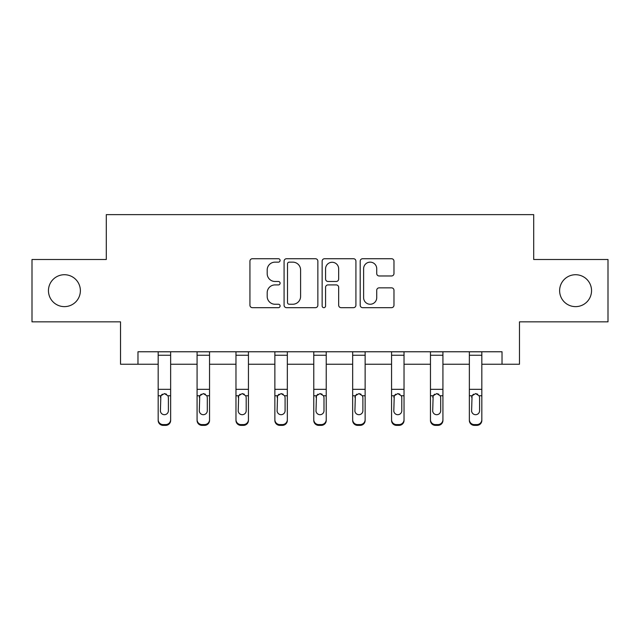 <?xml version="1.0" encoding="UTF-8"?>
<svg xmlns="http://www.w3.org/2000/svg" width="640" height="640" viewBox="0 0 640 640"><rect width="100%" height="100%" fill="white"/><g stroke="black" fill="none" stroke-linecap="round" stroke-linejoin="round"><path stroke-width="0.96" d="M280.104 260.432A1.712 1.712 0 0 0 278.392 258.72L252.384 258.72A2.448 2.448 0 0 0 249.936 261.168L249.936 305.224A2.448 2.448 0 0 0 252.384 307.672L278.392 307.672A1.712 1.712 0 0 0 280.104 305.96A1.712 1.712 0 0 0 278.392 304.248L275.024 304.248A7.832 7.832 0 0 1 267.192 296.416L267.192 292.744A7.832 7.832 0 0 1 275.024 284.912L278.392 284.912A1.712 1.712 0 0 0 280.104 283.192A1.712 1.712 0 0 0 278.392 281.48L275.024 281.48A7.832 7.832 0 0 1 267.192 273.648L267.192 269.976A7.832 7.832 0 0 1 275.024 262.144L278.392 262.144A1.712 1.712 0 0 0 280.104 260.432M559.624 290.68A15.96 15.96 0 0 0 575.584 306.632A15.96 15.96 0 0 0 591.544 290.68A15.96 15.96 0 0 0 575.584 274.72A15.96 15.96 0 0 0 559.624 290.68M48.456 290.68A15.96 15.96 0 0 0 64.416 306.632A15.96 15.96 0 0 0 80.376 290.68A15.96 15.96 0 0 0 64.416 274.72A15.96 15.96 0 0 0 48.456 290.68M391.528 275.976A2.448 2.448 0 0 0 393.976 273.528L393.976 261.168A2.448 2.448 0 0 0 391.528 258.72L362.648 258.72A2.448 2.448 0 0 0 360.2 261.168L360.2 305.224A2.448 2.448 0 0 0 362.648 307.672L391.528 307.672A2.448 2.448 0 0 0 393.976 305.224L393.976 290.296A2.448 2.448 0 0 0 391.528 287.848L379.168 287.848A2.448 2.448 0 0 0 376.72 290.296L376.72 297.696A6.544 6.544 0 0 1 370.176 304.248A6.544 6.544 0 0 1 363.624 297.696L363.624 268.696A6.544 6.544 0 0 1 370.176 262.144A6.544 6.544 0 0 1 376.72 268.696L376.72 273.528A2.448 2.448 0 0 0 379.168 275.976L391.528 275.976M137.976 364.232L137.976 351.768L502.024 351.768L502.024 364.232L519.48 364.232L519.48 321.848L608 321.848L608 259.504L533.696 259.504L533.696 214.624L106.304 214.624L106.304 259.504L32 259.504L32 321.848L120.52 321.848L120.52 364.232L158.168 364.232M317.856 261.168A2.448 2.448 0 0 0 315.408 258.72L286.528 258.72A2.448 2.448 0 0 0 284.08 261.168L284.08 305.224A2.448 2.448 0 0 0 286.528 307.672L315.408 307.672A2.448 2.448 0 0 0 317.856 305.224L317.856 261.168M324.592 258.72L353.472 258.72A2.448 2.448 0 0 1 355.92 261.168L355.92 305.224A2.448 2.448 0 0 1 353.472 307.672L341.112 307.672A2.448 2.448 0 0 1 338.664 305.224L338.664 287.36A2.448 2.448 0 0 0 336.216 284.912L328.016 284.912A2.448 2.448 0 0 0 325.568 287.36L325.568 305.96A1.712 1.712 0 0 1 323.856 307.672A1.712 1.712 0 0 1 322.144 305.96L322.144 261.168A2.448 2.448 0 0 1 324.592 258.72M170.64 364.232L197.072 364.232M209.536 364.232L235.968 364.232M248.44 364.232L274.864 364.232M287.336 364.232L313.768 364.232M326.232 364.232L352.664 364.232M365.136 364.232L391.56 364.232M404.032 364.232L430.464 364.232M442.928 364.232L469.36 364.232M481.832 364.232L502.024 364.232M289.224 262.144A1.712 1.712 0 0 0 287.512 263.864L287.512 302.528A1.712 1.712 0 0 0 289.224 304.248L292.768 304.248A7.832 7.832 0 0 0 300.6 296.416L300.6 269.976A7.832 7.832 0 0 0 292.768 262.144L289.224 262.144M338.664 268.816A6.544 6.544 0 0 0 332.112 262.272A6.544 6.544 0 0 0 325.568 268.816L325.568 279.032A2.448 2.448 0 0 0 328.016 281.48L336.216 281.48A2.448 2.448 0 0 0 338.664 279.032L338.664 268.816M158.168 396.552L158.168 419.648A4.984 4.944 -0 0 0 163.16 424.592L165.648 424.592A4.984 4.944 -0 0 0 170.64 419.648L170.64 420.424A4.984 4.944 180 0 1 165.648 425.376L165.648 424.592M168.392 410.744L168.392 397.608L168.392 410.744A3.992 3.96 180 0 1 164.408 414.696A3.992 3.96 180 0 0 168.392 410.744M160.416 411.52L160.416 410.744A3.992 3.96 180 0 0 164.408 414.696M162.32 394.184L160.856 395.768L160.416 397.296M166.488 394.184L164.408 393.6L167.952 395.768L168.392 397.608M170.64 351.768L170.64 419.648M158.168 351.768L158.168 419.648M163.16 424.592L163.16 425.376L165.648 425.376M163.16 425.376A4.984 4.944 180 0 1 158.168 420.424M158.168 395.768L160.856 395.768L160.416 410.744M160.856 395.768L164.408 393.6M197.072 396.552L197.072 419.648A4.984 4.944 -0 0 0 202.056 424.592L204.552 424.592A4.984 4.944 -0 0 0 209.536 419.648L209.536 420.424A4.984 4.944 180 0 1 204.552 425.376L204.552 424.592M207.296 410.744L207.296 397.608L207.296 410.744A3.992 3.96 180 0 1 203.304 414.696A3.992 3.96 180 0 0 207.296 410.744M199.312 411.52L199.312 410.744A3.992 3.96 180 0 0 203.304 414.696M201.224 394.184L199.752 395.768L199.312 397.296M205.384 394.184L203.304 393.6L206.848 395.768L207.296 397.608M235.968 396.552L235.968 419.648A4.984 4.944 -0 0 0 240.952 424.592L243.448 424.592A4.984 4.944 -0 0 0 248.44 419.648L248.44 420.424A4.984 4.944 180 0 1 243.448 425.376L243.448 424.592M246.192 410.744L246.192 397.608L246.192 410.744A3.992 3.96 180 0 1 242.2 414.696A3.992 3.96 180 0 0 246.192 410.744M238.216 411.52L238.216 410.744A3.992 3.96 180 0 0 242.2 414.696M240.12 394.184L238.656 395.768L238.216 397.296M244.288 394.184L242.2 393.6L245.752 395.768L246.192 397.608M209.536 351.768L209.536 419.648M197.072 351.768L197.072 419.648M202.056 424.592L202.056 425.376L204.552 425.376M202.056 425.376A4.984 4.944 180 0 1 197.072 420.424M197.072 395.768L199.752 395.768L199.312 410.744M199.752 395.768L203.304 393.6M248.44 351.768L248.44 419.648M235.968 351.768L235.968 419.648M240.952 424.592L240.952 425.376L243.448 425.376M240.952 425.376A4.984 4.944 180 0 1 235.968 420.424M235.968 395.768L238.656 395.768L238.216 410.744M238.656 395.768L242.2 393.6M274.864 396.552L274.864 419.648A4.984 4.944 -0 0 0 279.856 424.592L282.352 424.592A4.984 4.944 -0 0 0 287.336 419.648L287.336 420.424A4.984 4.944 180 0 1 282.352 425.376L282.352 424.592M285.088 410.744L285.088 397.608L285.088 410.744A3.992 3.96 180 0 1 281.104 414.696A3.992 3.96 180 0 0 285.088 410.744M277.112 411.52L277.112 410.744A3.992 3.96 180 0 0 281.104 414.696M279.016 394.184L277.552 395.768L277.112 397.296M283.184 394.184L281.104 393.6L284.648 395.768L285.088 397.608M313.768 396.552L313.768 419.648A4.984 4.944 -0 0 0 318.752 424.592L321.248 424.592A4.984 4.944 -0 0 0 326.232 419.648L326.232 420.424A4.984 4.944 180 0 1 321.248 425.376L321.248 424.592M323.992 410.744L323.992 397.608L323.992 410.744A3.992 3.96 180 0 1 320 414.696A3.992 3.96 180 0 0 323.992 410.744M316.008 411.52L316.008 410.744A3.992 3.96 180 0 0 320 414.696M317.92 394.184L316.456 395.768L316.008 397.296M322.08 394.184L320 393.6L323.544 395.768L323.992 397.608M352.664 396.552L352.664 419.648A4.984 4.944 -0 0 0 357.648 424.592L360.144 424.592A4.984 4.944 -0 0 0 365.136 419.648L365.136 420.424A4.984 4.944 180 0 1 360.144 425.376L360.144 424.592M362.888 410.744L362.888 397.608L362.888 410.744A3.992 3.96 180 0 1 358.896 414.696A3.992 3.96 180 0 0 362.888 410.744M354.912 411.52L354.912 410.744A3.992 3.96 180 0 0 358.896 414.696M356.816 394.184L355.352 395.768L354.912 397.296M360.984 394.184L358.896 393.6L362.448 395.768L362.888 397.608M287.336 351.768L287.336 419.648M274.864 351.768L274.864 419.648M279.856 424.592L279.856 425.376L282.352 425.376M279.856 425.376A4.984 4.944 180 0 1 274.864 420.424M274.864 395.768L277.552 395.768L277.112 410.744M277.552 395.768L281.104 393.6M326.232 351.768L326.232 419.648M313.768 351.768L313.768 419.648M318.752 424.592L318.752 425.376L321.248 425.376M318.752 425.376A4.984 4.944 180 0 1 313.768 420.424M313.768 395.768L316.456 395.768L316.008 410.744M316.456 395.768L320 393.6M365.136 351.768L365.136 419.648M352.664 351.768L352.664 419.648M357.648 424.592L357.648 425.376L360.144 425.376M357.648 425.376A4.984 4.944 180 0 1 352.664 420.424M352.664 395.768L355.352 395.768L354.912 410.744M355.352 395.768L358.896 393.6M391.56 396.552L391.56 419.648A4.984 4.944 -0 0 0 396.552 424.592L399.048 424.592A4.984 4.944 -0 0 0 404.032 419.648L404.032 420.424A4.984 4.944 180 0 1 399.048 425.376L399.048 424.592M401.784 410.744L401.784 397.608L401.784 410.744A3.992 3.96 180 0 1 397.8 414.696A3.992 3.96 180 0 0 401.784 410.744M393.808 411.52L393.808 410.744A3.992 3.96 180 0 0 397.8 414.696M395.712 394.184L394.248 395.768L393.808 397.296M399.88 394.184L397.8 393.6L401.344 395.768L401.784 397.608M404.032 351.768L404.032 419.648M391.56 351.768L391.56 419.648M396.552 424.592L396.552 425.376L399.048 425.376M396.552 425.376A4.984 4.944 180 0 1 391.56 420.424M391.56 395.768L394.248 395.768L393.808 410.744M394.248 395.768L397.8 393.6M430.464 396.552L430.464 419.648A4.984 4.944 -0 0 0 435.448 424.592L437.944 424.592A4.984 4.944 -0 0 0 442.928 419.648L442.928 420.424A4.984 4.944 180 0 1 437.944 425.376L437.944 424.592M440.688 410.744L440.688 397.608L440.688 410.744A3.992 3.96 180 0 1 436.696 414.696A3.992 3.96 180 0 0 440.688 410.744M432.704 411.52L432.704 410.744A3.992 3.96 180 0 0 436.696 414.696M434.616 394.184L433.152 395.768L432.704 397.296M438.776 394.184L436.696 393.6L440.248 395.768L440.688 397.608M442.928 351.768L442.928 419.648M430.464 351.768L430.464 419.648M435.448 424.592L435.448 425.376L437.944 425.376M435.448 425.376A4.984 4.944 180 0 1 430.464 420.424M430.464 395.768L433.152 395.768L432.704 410.744M433.152 395.768L436.696 393.6M469.36 396.552L469.36 419.648A4.984 4.944 -0 0 0 474.352 424.592L476.84 424.592A4.984 4.944 -0 0 0 481.832 419.648L481.832 420.424A4.984 4.944 180 0 1 476.84 425.376L476.84 424.592M479.584 410.744L479.584 397.608L479.584 410.744A3.992 3.96 180 0 1 475.592 414.696A3.992 3.96 180 0 0 479.584 410.744M471.608 411.52L471.608 410.744A3.992 3.96 180 0 0 475.592 414.696M473.512 394.184L472.048 395.768L471.608 397.296M477.68 394.184L475.592 393.6L479.144 395.768L479.584 397.608M481.832 351.768L481.832 419.648M469.36 351.768L469.36 419.648M474.352 424.592L474.352 425.376L476.84 425.376M474.352 425.376A4.984 4.944 180 0 1 469.36 420.424M469.36 395.768L472.048 395.768L471.608 410.744M472.048 395.768L475.592 393.6M158.168 351.816L170.64 351.816M167.952 395.768L170.64 395.768M158.168 389.32L170.64 389.32M158.168 355.24L170.64 355.24M197.072 351.816L209.536 351.816M206.848 395.768L209.536 395.768M197.072 389.32L209.536 389.32M197.072 355.24L209.536 355.24M235.968 351.816L248.44 351.816M245.752 395.768L248.44 395.768M235.968 389.32L248.44 389.32M235.968 355.24L248.44 355.24M274.864 351.816L287.336 351.816M284.648 395.768L287.336 395.768M274.864 389.32L287.336 389.32M274.864 355.24L287.336 355.24M313.768 351.816L326.232 351.816M323.544 395.768L326.232 395.768M313.768 389.32L326.232 389.32M313.768 355.24L326.232 355.24M352.664 351.816L365.136 351.816M362.448 395.768L365.136 395.768M352.664 389.32L365.136 389.32M352.664 355.24L365.136 355.24M391.56 351.816L404.032 351.816M401.344 395.768L404.032 395.768M391.56 389.32L404.032 389.32M391.56 355.24L404.032 355.24M430.464 351.816L442.928 351.816M440.248 395.768L442.928 395.768M430.464 389.32L442.928 389.32M430.464 355.24L442.928 355.24M469.36 351.816L481.832 351.816M479.144 395.768L481.832 395.768M469.36 389.32L481.832 389.32M469.36 355.24L481.832 355.24"/></g></svg>
